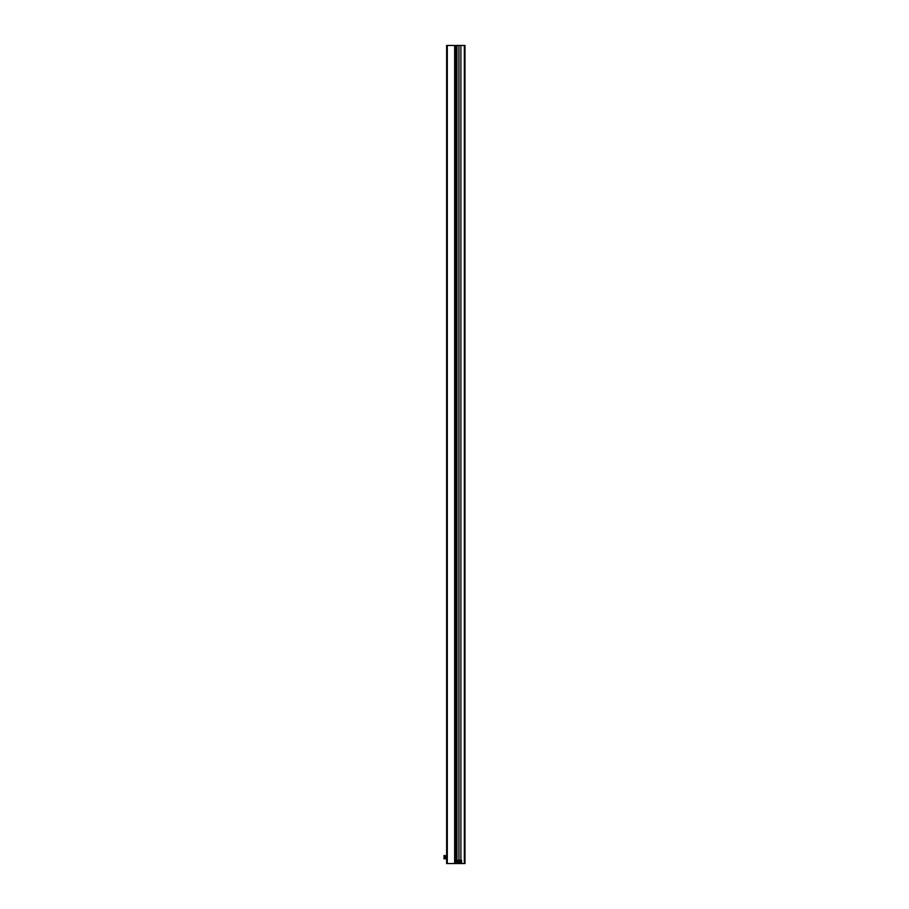 <?xml version="1.0" encoding="UTF-8"?>
<svg xmlns="http://www.w3.org/2000/svg" width="909" height="909" viewBox="0 0 909 909"><rect width="100%" height="100%" fill="white"/><g stroke="black" fill="none" stroke-linecap="round" stroke-linejoin="round"><path stroke-width="1.36" d="M447.296 863.55L446.637 863.55L446.637 45.461L447.296 45.461L447.296 863.55L455.318 863.55L455.318 45.461L447.296 45.461M455.318 863.391L455.318 850.938M455.579 853.199L455.477 852.562M455.477 862.073L455.477 861.255M456.307 852.312A3.931 3.931 0 0 0 456.238 852.358A0.659 0.659 0 0 0 455.977 852.881L455.977 861.448A0.659 0.659 0 0 0 456.238 861.971L456.238 852.358M455.477 859.789L455.977 854.346M445.262 855.528L445.66 858.8L444.024 858.8L444.024 855.528L445.262 855.528L445.262 858.8M464.329 863.55L456.954 863.539L464.329 863.55L464.329 45.45L460.886 45.45L460.886 860.266M456.307 863.55L456.954 863.55L456.307 863.55L456.307 45.45L456.954 45.45L456.954 863.539M456.432 863.55L461.704 863.55L456.432 863.55M456.954 45.45L458.92 45.45L458.92 860.266M458.92 45.45L460.886 45.45M464.329 45.45L464.976 45.45L464.976 863.539L461.545 863.539L464.976 863.55M456.136 64.119L456.307 51.677M456.034 61.869L456.136 62.494M456.136 52.995L456.136 53.813M455.318 62.755L455.386 62.698A0.659 0.659 0 0 0 455.648 62.176L456.045 55.188L455.386 62.698L455.386 53.097A0.659 0.659 180 0 1 455.648 53.62L455.318 53.052M456.045 55.188L456.045 60.608M459.102 861.902A0.807 0.807 180 0 1 459.909 861.096A0.807 0.807 180 0 1 460.704 861.902A0.807 0.807 180 0 1 459.909 862.709A0.807 0.807 180 0 1 459.102 861.902A0.807 0.807 180 0 1 459.909 861.096A0.807 0.807 180 0 1 460.704 861.902M458.261 863.539L458.261 860.266L461.545 860.266L461.545 863.539L458.261 863.539L461.545 863.539M454.659 45.461L454.659 863.55"/></g></svg>
